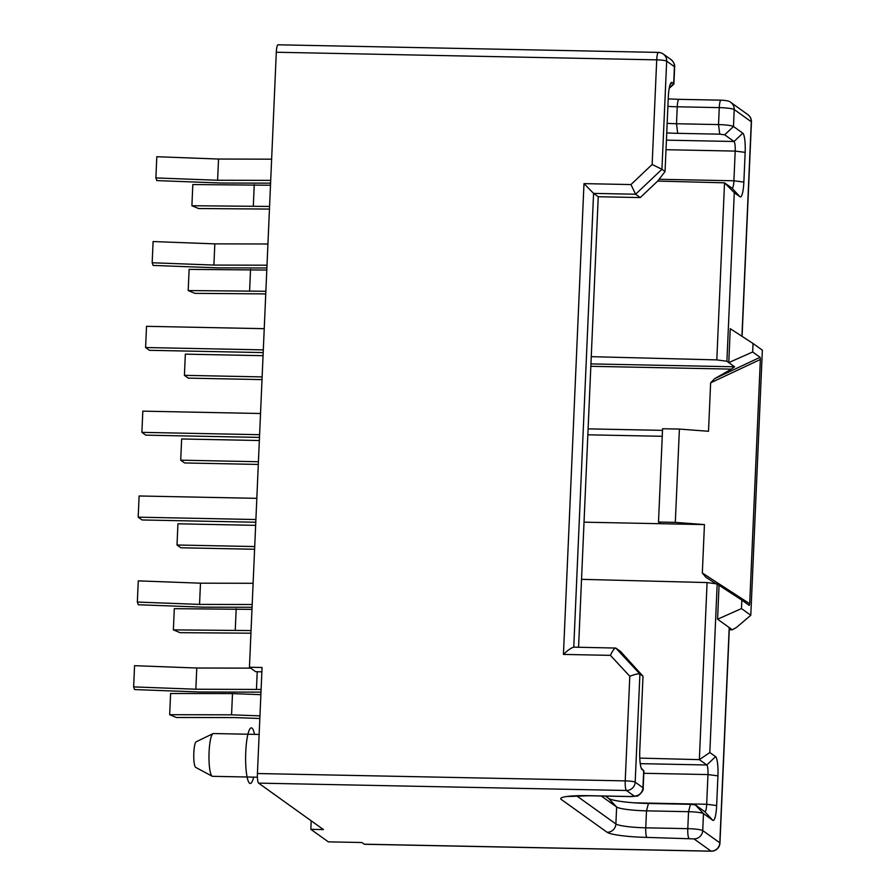 <?xml version="1.0" encoding="UTF-8"?>
<svg xmlns="http://www.w3.org/2000/svg" width="896" height="896" viewBox="0 0 896 896"><rect width="100%" height="100%" fill="white"/><g stroke="black" fill="none" stroke-linecap="round" stroke-linejoin="round"><path stroke-width="1.34" d="M711.234 851.2A8.557 8.557 0 0 0 719.958 843.013A8.557 1.064 2.5 0 0 719.813 842.811A8.557 8.344 -54.4 0 1 711.043 851.133A8.557 1.59 91.1 0 0 711.234 851.2L364.459 844.267A8.557 1.59 -88.9 0 1 364.258 844.189L711.043 851.133L693.963 838.891L646.946 837.402A34.227 4.256 2.5 0 1 607.107 832.283L561.299 799.456A34.227 4.256 2.5 0 1 588.717 795.682L630.75 796.522L634.178 796.04L626.416 790.485L258.608 783.126A8.557 1.59 -88.9 0 1 257.432 773.528L262.058 667.498L249.446 667.24L276.304 52.248A8.557 1.59 -88.9 0 1 278.029 44.8L658.437 52.405A8.557 1.59 91.1 0 1 658.638 52.483A8.557 8.344 125.6 0 1 666.669 61.13L674.43 66.696A12.835 1.59 2.5 0 1 674.643 67.01L673.904 83.966A12.835 1.59 -177.5 0 0 673.691 83.664L672.146 82.555A17.114 3.17 91.1 0 0 671.138 82.701A17.114 3.17 91.1 0 0 668.293 97.294L665.056 171.517L657.832 180.936L640.27 197.568L598.237 196.728L578.57 647.248M747.88 114.654A8.557 8.344 125.6 0 1 751.296 121.778A8.557 1.064 2.5 0 1 751.442 121.99A8.557 8.557 0 0 0 747.88 114.654L730.8 102.413A8.557 8.344 125.6 0 1 734.216 109.536L751.296 121.778L741.933 336.28M311.203 820.814L310.834 829.326L328.306 841.848L361.928 842.52L364.258 844.189M258.608 783.126L323.445 829.584L310.834 829.326M256.827 498.333L139.115 495.981L138.186 517.182L142.072 519.96L255.774 522.245M255.64 525.347L177.934 523.802L177.005 545.003L180.891 547.781L254.598 549.259M630.75 796.522A8.557 1.59 91.1 0 0 630.952 796.589L636.597 796.096C637.851 796.97 644.302 790.563 643.171 788.043A12.835 1.59 -177.5 0 0 642.947 787.73L635.186 782.163A8.557 8.344 -54.4 0 1 626.416 790.485A8.557 1.59 -88.9 0 1 625.229 780.886L629.798 676.245L610.4 655.357C612.718 650.462 614.522 648.021 615.798 648.054L620.458 651.392L643.014 676.234L639.778 750.456A17.114 3.17 91.1 0 0 641.95 769.474A17.114 3.17 91.1 0 0 642.141 769.653L641.76 769.238M657.664 181.093L724.528 182.818L731.976 188.149A8.557 1.59 91.1 0 0 732.178 188.227A8.557 1.59 91.1 0 0 733.902 180.779L735.202 151.088A8.557 1.59 91.1 0 0 734.014 141.501L666.422 140.146M734.272 192.685L726.902 361.278L716.8 359.89L724.528 182.818L734.272 192.685L740.018 196.806A17.114 3.17 91.1 0 0 743.859 182.067L745.158 152.376A17.114 3.17 91.1 0 0 742.795 133.179L733.477 126.504A12.835 1.59 -177.5 0 0 718.536 124.589L676.502 123.738A25.67 3.192 -177.5 0 1 667.162 123.334M591.259 356.664L716.8 359.89M729.277 629.731L732.323 629.787L736.635 627.323L750.792 615.261L762.362 350.179L753.043 343.493L752.674 351.982L728.773 362.611L726.902 361.278M753.043 343.493L730.251 328.686L728.773 362.611L734.597 366.789L590.946 363.91M590.834 366.307L731.382 369.118L734.597 366.789M731.382 369.118L714.672 378.65L710.629 382.838L760.357 359.475L760.099 357.302L714.672 378.65M752.674 351.982L760.099 357.302M716.005 583.789L705.992 577.36L702.33 573.014L704.435 524.586L675.315 522.379L679.392 429.072L708.512 431.278L710.629 382.838M750.792 615.261L741.474 608.586L741.843 600.096L749.269 605.427L749.694 603.736L760.357 359.475M741.843 600.096L719.051 585.29L717.573 619.214L741.474 608.586M719.051 585.29L717.181 583.946L709.822 752.539L699.35 759.64L639.766 758.106M581.538 579.331L707.078 582.568L717.181 583.946M588.101 428.87L662.502 430.349M584.035 522.178L704.435 524.586M679.392 429.072L662.581 428.736L658.504 522.043L660.834 523.712M675.315 522.379L658.504 522.043M587.843 434.806L662.245 436.296M709.822 752.539L715.568 756.661A17.114 3.17 91.1 0 1 717.931 775.858L716.643 805.549A17.114 3.17 91.1 0 1 712.79 820.288L703.472 813.602L702.733 830.57L719.813 842.811L729.21 627.558L732.323 629.787M719.958 843.013L729.355 627.771A8.557 1.064 2.5 0 0 729.21 627.558L717.573 619.214M249.446 667.24L255.662 671.698L261.867 671.821M276.304 52.248L656.712 59.853A8.557 1.064 2.5 0 1 666.669 61.13L661.942 169.288L665.056 171.517M610.4 655.357L563.438 654.416L583.99 183.624L630.952 184.565L652.142 164.494L661.942 169.288L635.611 194.23L640.27 197.568M629.798 676.245C634.894 674.318 638.266 673.579 639.912 674.016L643.014 676.234M643.171 788.043L643.91 771.075A12.835 1.59 -177.5 0 0 643.81 770.874A12.835 1.59 -177.5 0 0 643.698 770.762L642.141 769.653M573.496 647.147L615.798 648.054L639.912 674.016L635.186 782.163A8.557 1.064 2.5 0 0 625.229 780.886L257.432 773.528M563.438 654.416C567.986 650.048 571.435 647.64 573.765 647.214M583.99 183.624L593.578 193.39L598.237 196.728M630.952 184.565L635.611 194.23L593.578 193.39L573.765 647.147M669.222 88.29L673.792 84.168A12.835 1.59 -177.5 0 0 673.904 83.966M667.901 106.378A25.67 3.192 -177.5 0 0 677.242 106.781L719.275 107.621L718.536 124.589L719.723 134.176L724.696 134.814L734.014 141.501L742.795 133.179M666.736 132.899A34.227 4.256 -177.5 0 0 677.69 133.336L676.502 123.738L677.242 106.781A8.557 1.59 91.1 0 1 678.966 99.333L721 100.173A8.557 1.59 91.1 0 0 719.275 107.621A12.835 1.59 2.5 0 1 734.216 109.536L733.477 126.504L724.696 134.814M719.723 134.176L677.69 133.336M712.79 820.288L704.76 811.63L695.442 804.955L703.472 813.602A12.835 1.59 -177.5 0 0 688.542 811.686L646.498 810.846L645.758 827.814A25.67 3.192 2.5 0 1 615.888 823.962L576.632 795.838M601.261 795.995L616.627 807.005A25.67 3.192 -177.5 0 0 646.498 810.846L648.424 803.477L690.458 804.317L688.542 811.686L687.792 828.654L645.758 827.814A8.557 1.59 -88.9 0 0 646.946 837.402M695.442 804.955L690.458 804.317M605.416 796.074L608.586 798.347A34.227 4.256 -177.5 0 0 648.424 803.477M704.76 811.63A8.557 1.59 91.1 0 0 704.962 811.709A8.557 1.59 91.1 0 0 706.675 804.261L707.974 774.57A8.557 1.59 91.1 0 0 706.798 764.982L699.35 759.64L707.078 582.568M255.898 519.534L138.186 517.182M254.722 546.56L177.005 545.003M260.523 413.504L142.822 411.152L141.893 432.354L145.768 435.142L259.482 437.416M259.347 440.518L181.642 438.973L180.712 460.174L184.598 462.952L258.306 464.43M259.605 434.706L141.893 432.354M258.418 461.731L180.712 460.174M264.23 328.675L146.518 326.323L145.6 347.525L149.475 350.314L263.189 352.587M263.054 355.701L185.338 354.144L184.419 375.346L188.294 378.134L262.002 379.602M263.301 349.888L145.6 347.525M262.125 376.902L184.419 375.346M250.69 668.136L196.773 668.013L134.568 665.683L133.638 686.896L134.59 689.573L199.73 692.003L260.982 692.149M260.87 694.658L232.49 693.605L170.598 693.504L169.669 714.706L176.344 717.494L235.446 717.595L259.829 718.502M261.106 689.45L195.843 689.226L133.638 686.896M257.23 671.72L256.458 689.349M196.773 668.013L195.843 689.226M259.952 715.87L231.56 714.818L169.669 714.706M232.49 693.605L231.56 714.818M253.109 583.296L200.48 583.184L138.264 580.866L137.346 602.067L138.298 604.744L203.437 607.174L252.067 607.286M251.978 609.37L174.306 608.675L173.376 629.888L180.04 632.666L250.936 633.203M252.19 604.509L199.55 604.397L137.346 602.067M251.048 630.571L173.376 629.888M200.48 583.184L199.55 604.397M236.186 608.776L235.267 629.989M271.634 159.174L218.534 159.04L156.811 156.722L155.882 177.934L156.811 180.6L221.491 183.03L270.581 183.154M270.491 185.237L192.819 184.542L191.901 205.744L198.587 208.533L269.45 209.07M270.704 180.376L217.605 180.253L155.882 177.934M269.573 206.438L191.901 205.744M218.534 159.04L217.605 180.253M254.251 184.632L253.322 205.845M267.926 243.992L214.827 243.869L153.104 241.55L152.174 262.763L153.104 265.429L217.784 267.859L266.885 267.971M266.795 270.054L189.123 269.371L188.194 290.573L194.88 293.362L265.754 293.899M266.997 265.205L213.898 265.07L152.174 262.763M265.866 291.267L188.194 290.573M214.827 243.869L213.898 265.07M250.544 269.461L249.614 290.674M257.421 777.213L212.531 776.317A21.392 3.965 -88.9 0 1 212.162 776.216A21.392 3.965 -88.9 0 1 212.038 776.138A21.392 3.965 -88.9 0 1 209.003 754.51A21.392 3.965 -88.9 0 1 213.013 733.634A21.392 3.965 -88.9 0 1 213.394 733.544L259.134 734.451M195.742 767.402A12.835 2.386 -88.9 0 1 195.664 767.368A12.835 2.386 -88.9 0 1 195.597 767.312A12.835 2.386 -88.9 0 1 193.771 754.342A12.835 2.386 -88.9 0 1 196.179 741.81L213.013 733.634M253.658 777.134A27.81 5.163 -88.9 0 1 249.592 783.25A27.81 5.163 -88.9 0 1 245.75 752.069A27.81 5.163 -88.9 0 1 252 728.112A27.81 5.163 -88.9 0 1 254.52 734.362M652.142 164.494L656.712 59.853A8.557 1.59 91.1 0 1 658.437 52.405A8.557 8.557 0 0 1 663.242 54.006L671.014 59.573A8.557 8.344 125.6 0 1 674.43 66.696L673.691 83.664L669.312 87.819M679.168 99.411A8.557 1.59 91.1 0 0 678.966 99.333L668.226 98.896M721.202 100.251A8.557 1.59 91.1 0 0 721 100.173C726.398 100.397 729.669 101.147 730.8 102.413M740.018 196.806L731.976 188.149M749.694 603.736L702.33 573.014M693.963 838.891A8.557 8.344 -54.4 0 0 702.733 830.57A12.835 1.59 -177.5 0 0 687.792 828.654A8.557 1.59 -88.9 0 0 688.979 838.242M607.107 832.283A8.557 8.344 -54.4 0 0 615.888 823.962L616.627 807.005L608.586 798.347M588.717 795.682A8.557 1.59 91.1 0 0 588.918 795.749L630.952 796.589M634.178 796.04A8.557 8.344 -54.4 0 0 642.947 787.73L643.698 770.762L641.2 768.074M672.146 82.555L670.208 84.381M716.643 805.549L706.675 804.261L634.155 802.816M717.931 775.858L707.974 774.57L643.81 773.293M715.568 756.661L706.798 764.982L640.226 763.65M745.158 152.376L735.202 151.088L666.008 149.71M743.859 182.067L733.902 180.779L659.098 179.29M671.014 59.573C673.781 62.126 674.99 64.602 674.643 67.01M566.395 796.555L588.918 795.749M641.189 768.04L643.81 770.874M742.078 336.37L751.442 121.99M195.664 767.368L212.162 776.216"/></g></svg>
